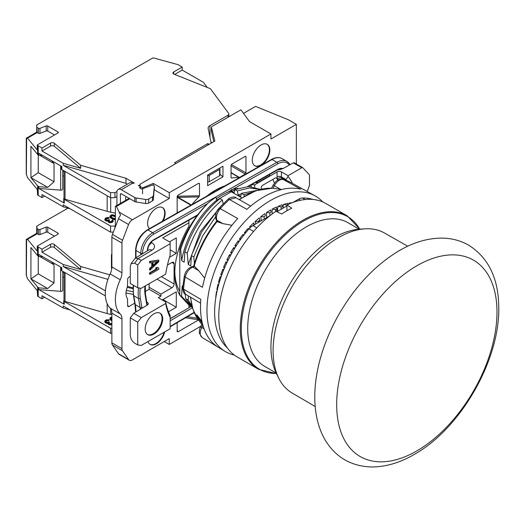 <?xml version="1.0" encoding="UTF-8"?>
<svg xmlns="http://www.w3.org/2000/svg" width="525" height="525" viewBox="0 0 525 525"><rect width="100%" height="100%" fill="white"/><g stroke="black" fill="none" stroke-linecap="round" stroke-linejoin="round"><path stroke-width="0.79" d="M296.349 163.977L296.349 124.353L288.461 119.798L255.596 106.391L243.508 113.367M296.349 124.353L270.933 139.027L270.933 133.967L249.539 121.61L240.909 109.81L211.778 126.63A1.24 0.715 0 0 0 211.418 127.135A1.24 0.715 0 0 0 211.431 127.234L214.85 141.048L139.919 184.308L139.919 186.349L139.919 185.318A1.24 0.715 0 0 1 138.167 185.318L139.775 186.244A1.24 0.715 180 0 1 140.136 186.749A1.24 0.715 180 0 1 140.05 187.012L139.781 187.412A1.24 0.715 180 0 0 139.696 187.674A1.24 0.715 180 0 0 140.057 188.18L140.05 187.012M164.24 341.532L169.28 344.439L200.97 326.143M120.487 215.04L116.452 206.456L115.382 206.318L129.183 198.345M115.382 206.318L115.382 226.807M222.954 176.846L222.954 166.222L207.618 175.074L207.618 185.699L222.954 176.846L219.949 174.241M270.933 133.967L169.28 192.655L169.28 198.476L154.37 189.866M119.306 212.225L132.385 219.772L169.28 198.476M132.385 219.772A6.195 3.577 120 0 0 128.579 224.516L122.535 240.233A6.195 3.577 120 0 0 121.957 243.075L111.877 237.254A6.195 3.577 -60 0 1 112.455 234.412L118.506 218.702A6.195 3.577 -60 0 1 120.127 215.887L120.442 215.329M111.877 342.845L121.957 348.666A6.195 3.577 120 0 0 122.535 350.838L128.579 359.572A6.195 3.577 120 0 0 129.288 360.229L119.208 354.414A6.195 3.577 -60 0 1 118.506 353.752L112.455 345.023A6.195 3.577 -60 0 1 111.877 342.845L111.877 313.156A12.397 7.153 120 0 0 110.171 308.142L120.245 313.957A35.319 20.39 120 0 1 120.245 279.753A12.397 7.153 -60 0 0 121.957 272.764L121.957 243.075M120.245 313.957A12.397 7.153 -60 0 1 121.957 318.97L121.957 348.666M129.288 360.229A6.195 3.577 120 0 0 132.385 359.92L169.28 338.625L169.28 344.439M177.161 330.258L177.923 331.859L198.489 319.988M177.923 331.859L177.161 331.537L177.161 322.711M147.991 341.552A12.397 7.153 120 0 0 150.157 344.426A12.397 7.153 120 0 0 156.352 343.809A12.397 7.153 120 0 0 164.712 331.898M130.279 276.393L128.966 277.147A1.857 1.076 -60 0 0 127.654 279.425L127.45 286.735C125.541 291.815 125.541 295.785 127.45 298.653L127.654 305.734A1.857 1.076 -60 0 0 128.034 306.587A1.857 1.076 -60 0 0 128.966 306.495L134.741 303.161M163.085 220.913A12.397 7.153 120 0 0 162.547 207.598A12.397 7.153 120 0 0 156.352 208.215A12.397 7.153 120 0 0 148.45 218.518A12.397 7.153 120 0 0 149.513 228.611M177.161 212.638L177.686 213.058L177.161 212.638L177.161 196.448L177.923 195.254L198.752 183.225L199.513 183.547L198.752 183.225M191.809 204.632A70.645 40.786 120 0 1 198.968 196.888L199.513 195.786L199.513 183.547L198.476 183.382M206.686 196.192A63.341 36.573 -60 0 1 224.674 185.994M245.956 156.732L245.956 172.922A0.932 0.538 -60 0 1 245.3 174.064L239.439 177.443A0.932 0.538 120 0 1 239.124 177.535A70.645 40.786 120 0 0 231.518 178.067L231.059 177.601L231.059 165.336L231.735 164.187L245.3 156.352A0.932 0.538 -60 0 1 245.766 156.306A0.932 0.538 -60 0 1 245.956 156.732L245.3 156.352M231.066 177.706L231.518 178.067L231.059 177.601M261.076 165.204A12.397 7.153 120 0 0 269.168 154.284A12.397 7.153 120 0 0 267.271 144.355A12.397 7.153 120 0 0 261.076 144.966A12.397 7.153 120 0 0 252.978 155.892A12.397 7.153 120 0 0 254.874 165.821A12.397 7.153 120 0 0 261.076 165.204M174.805 270.959A63.453 36.632 120 0 0 179.793 291.29M307.335 191.586A49.573 28.619 -60 0 1 309.317 185.771A1.857 1.076 120 0 0 309.494 184.918L309.494 175.422A1.857 1.076 120 0 0 309.258 174.694L302.873 167.783A1.857 1.076 120 0 0 302.722 167.659A1.857 1.076 120 0 0 301.796 167.757L288.022 175.704L281.446 171.911L281.446 176.918A3.097 1.792 120 0 0 281.722 177.982A92.328 53.307 -60 0 1 282.489 179.209M251.357 184.793L254.75 184.793L254.75 187.156M251.186 184.892L251.186 186.592M170.152 243.757L141.232 260.452L137.727 265.007L137.727 287.772L141.232 288.277L165.683 274.168A94.192 54.383 -60 0 1 170.152 255.137L170.152 242.235L162.704 237.937L188.948 222.784L188.948 220.185M141.232 260.452L138.036 258.608L134.61 263.209L131.079 263.642L130.279 266.602L130.279 283.474L137.727 287.772M301.796 167.757L293.304 162.855L282.673 168.735L279.077 169.286M254.75 184.793L277.069 171.911A3.097 1.792 180 0 1 281.446 171.911M256.909 183.041L256.909 181.775L268.964 174.818L270.053 175.455L256.909 183.041L255.695 182.339M168.479 311.758L176.288 307.256L162.921 299.539M162.199 299.959L176.288 291.821L176.288 307.256M165.703 301.98A92.328 53.307 120 0 0 170.152 315.538L170.152 328.755L141.232 345.457L137.727 344.945L137.727 322.179L141.232 317.625L165.683 303.509L165.703 301.98L158.255 297.682L160.952 296.12L160.952 294.098L171.905 287.772A3.097 1.792 -60 0 0 174.097 283.979L174.097 263.74L171.905 262.474A3.097 1.792 -60 0 1 173.453 262.323A3.097 1.792 -60 0 1 174.097 263.74M171.905 262.474L167.442 265.053M169.496 257.289L176.288 253.372L176.288 237.937L169.496 241.861M179.793 295.168A67.233 38.817 120 0 1 174.759 272.495A67.233 38.817 120 0 1 188.948 226.157L188.948 222.784M190.903 306.62L188.948 307.768L188.948 305.478M188.948 307.788L170.152 318.636M277.882 180.003A88.922 51.338 120 0 0 276.682 178.198L276.045 177.831M262.087 189.033A70.022 40.425 120 0 0 261.45 188.436A1.857 1.076 -60 0 1 261.312 186.92A1.857 1.076 -60 0 1 262.493 185.384L275.166 178.067A2.481 1.431 -60 0 1 276.406 177.942A2.481 1.431 -60 0 1 276.682 178.198M274.404 183.127A88.922 51.338 120 0 0 272.797 179.438M170.152 249.828L176.288 253.372M142.551 193.666L142.551 187.845L153.287 183.422L169.28 192.655M153.287 185.286L153.287 183.422M116.452 206.456L129.839 198.726M111.877 237.254L111.877 266.949A12.397 7.153 120 0 1 110.171 273.932A35.319 20.39 -60 0 0 110.171 308.142M133.035 287.825L127.549 286.447M111.74 268.826L111.438 268.078L111.851 267.711M132.996 288.796L127.24 287.3M111.438 268.078L111.438 257.926L111.877 258.556M149.12 283.73L149.12 287.267L160.952 294.098M160.952 296.12L149.12 289.295L149.12 287.267M149.12 289.295L145.162 291.578M146.797 302.118L147.42 302.472A3.097 1.792 180 0 1 148.326 303.739A3.097 1.792 180 0 1 147.466 304.979L133.704 313.281L130.279 317.881L130.279 334.753C130.397 338.317 131.841 341.119 134.61 343.147L137.727 344.945M158.76 260.033L149.559 261.463L149.559 262.73L149.999 262.979L152.237 262.533L152.237 266.752L149.999 268.885L149.999 270.152L158.76 261.719L158.76 260.033L149.999 261.719L149.999 262.979M151.797 262.625L151.797 266.497L149.559 268.629L149.559 269.896L149.999 270.152M158.76 268.039L157.021 267.277L155.525 268.137L157.27 268.905L149.999 273.098L149.999 274.365L158.76 269.305L158.76 268.039L157.454 267.533L155.964 268.393M156.745 268.702L149.559 272.849L149.559 274.116L149.999 274.365M170.152 317.376A94.192 54.383 -60 0 1 165.683 303.509M153.943 334.071A12.397 7.153 120 0 0 162.035 323.151A12.397 7.153 120 0 0 160.138 313.215A12.397 7.153 120 0 0 153.943 313.832A12.397 7.153 120 0 0 145.845 324.752A12.397 7.153 120 0 0 147.742 334.681A12.397 7.153 120 0 0 153.943 334.071M288.022 175.704L288.022 176.433A95.432 55.099 -60 0 1 292.51 183.428M157.126 261.483L152.978 265.44M131.079 263.642L135.26 258.169L138.036 258.608M137.727 265.007L134.61 263.209M137.727 322.179L130.279 317.881M141.232 317.625L133.704 313.281M111.877 254.29L111.438 254.546L111.438 257.926M111.438 254.546L111.877 255.143M139.919 184.308L140.575 188.482M140.575 186.71L142.551 187.845M211.431 127.234L211.431 131.545L211.778 130.928L211.431 131.545L213.839 141.632M293.304 162.855L294.249 162.763M286.099 180.508L286.112 179.609L288.022 176.433M149.559 268.629L149.999 268.885M151.797 266.497L152.237 266.752M149.559 261.463L149.999 261.719M158.018 261.306L152.978 266.109L152.978 262.316L158.018 261.306M149.559 272.849L149.999 273.098M157.021 267.277L157.454 267.533M147.427 334.478A12.397 7.153 120 0 0 153.287 333.69A12.397 7.153 120 0 0 161.287 323.065A12.397 7.153 120 0 0 159.803 313.044M199.513 195.786L177.188 196.225M190.851 205.17L177.798 197.636A0.932 0.538 120 0 0 178.113 197.361A0.932 0.335 86 0 0 178.041 196.357L177.798 197.636L177.161 197.538M198.968 196.888L178.113 197.361L191.251 204.947M149.94 344.288A12.397 7.153 120 0 0 155.912 343.553A12.397 7.153 120 0 0 164.122 332.24M162.264 221.379A12.397 7.153 120 0 0 162.323 207.48M254.664 165.69A12.397 7.153 120 0 0 260.636 164.955A12.397 7.153 120 0 0 268.669 154.232A12.397 7.153 120 0 0 267.048 144.237M212.12 192.222L212.579 192.852M105.368 295.91L61.812 270.762A1.857 1.076 180 0 1 61.267 270.001L61.267 267.409M64.011 300.188L63.984 300.215A1.857 1.076 180 0 0 63.722 300.766L63.722 303.548A1.857 1.076 180 0 0 64.267 304.303L38.87 289.642L38.87 287.871L47.716 288.553L54.036 282.968L54.036 264.757L39.88 256.581M111.877 314.639L110.703 314.403A30.982 17.889 180 0 1 107.172 313.543L65.041 301.448A1.857 1.076 180 0 1 64.011 300.484L64.011 272.029M26.25 239.393L26.25 275.238L27.543 278.788L37.262 290.633L37.597 296.093A3.097 1.792 180 0 0 38.207 296.599L41.987 298.777L44.618 297.262M109.764 274.824L80.673 266.47L54.324 244.46A2.481 1.431 0 0 0 50.531 244.263L50.531 247.301L41.987 252.23L63.243 264.502L80.673 269.509L54.324 247.498A2.481 1.431 0 0 0 50.531 247.301M61.812 270.762L61.812 267.724L38.87 254.481L38.87 256.502L38.207 256.121A3.097 1.792 180 0 1 37.597 255.623L37.597 246.514A3.097 1.792 0 0 0 38.207 247.012L41.987 249.198L50.531 244.263M37.597 246.514L37.262 246.107L57.98 234.143A1.24 0.715 180 0 0 58.347 233.638A1.24 0.715 180 0 0 57.98 233.133L47.749 227.22L47.749 232.28A1.24 0.715 0 0 0 46.18 232.194L39.985 234.577A1.24 0.715 180 0 1 38.423 234.491L37.17 233.763L27.543 239.321L26.368 239.426L36.73 233.257L36.73 226.177L67.922 208.169M38.423 234.491L38.423 229.432A1.24 0.715 0 0 0 39.985 229.517L46.18 227.135A1.24 0.715 180 0 1 47.749 227.22M38.423 229.432L37.17 228.703L36.73 226.177M80.673 266.47L80.673 269.509M107.96 279.366L63.243 266.523L63.243 264.502M41.987 249.198L41.987 252.23M105.433 290.883L63.243 266.523M60.664 267.061L60.664 291.322L38.87 289.642M60.664 291.322A1.857 1.076 0 0 0 62.77 290.259L62.77 271.313M64.011 276.878L62.77 277.377M64.011 272.724A18.592 12.436 -50.5 0 1 62.77 272.593M51.594 261.824L54.036 264.757M42.919 256.817L38.87 256.502M38.266 256.154L38.266 273.86L54.036 282.968M38.266 273.86L30.922 278.86L30.922 247.492L37.597 255.623M37.262 246.107L37.262 251.167L27.543 239.321M47.716 288.553L30.922 278.86L37.597 286.991A3.097 1.792 0 0 0 38.207 287.49L38.87 287.871M26.368 275.815L26.611 239.098M36.73 233.257L37.17 233.763L37.17 228.703M54.475 236.165L47.749 232.28M41.987 298.777L41.987 295.746L63.243 308.011L63.243 305.99L110.565 333.309L111.877 333.309M110.565 333.309L110.565 328.25L64.267 301.521A1.857 1.076 180 0 1 63.722 300.766M63.243 308.011L70.212 310.012M110.88 318.655L111.877 318.071M110.565 328.25L111.877 328.25M111.877 317.034L110.565 317.376L109.915 318.393L110.348 319.777L111.877 320.913M111.877 323.38L109.463 323.82L108.78 322.921L109.6 322.127L109.036 321.805L107.192 322.383L105.86 321.864L105.623 321.353L106.116 320.749L107.461 320.132L108.708 320.224L109.252 319.909L108.721 319.725L106.181 319.902L105.007 320.742L104.797 321.51L105 322.383L106.536 323.269L107.986 323.236L109.581 324.397L111.877 324.148M104.797 321.51L106.536 322.763L108.006 322.724L107.986 323.728L108.918 324.647L111.877 324.653M108.892 323.275L109.6 322.127M105.702 321.149L105.702 321.654L107.461 320.644L108.708 320.729L109.252 319.909M111.261 318.281L111.261 317.776L111.877 317.566M110.854 318.616L111.261 317.776M111.877 319.764L110.854 318.176M109.915 318.393L111.877 320.408M111.248 320.552L111.248 320.047M110.657 320.086L110.657 319.581M110.348 319.777L110.348 319.272M110.007 319.331L110.007 318.826M105 322.383L105 321.877M108.708 320.729L108.708 320.224M108.314 320.631L108.314 320.125M107.815 320.598L107.815 320.086M107.461 320.644L107.461 320.132M106.772 320.873L106.772 320.368M106.116 321.254L106.116 320.749M109.161 322.888L109.161 322.383M111.3 324.883L111.3 324.378M110.578 324.975L110.578 324.47M109.581 324.903L109.581 324.397M108.918 324.647L108.918 324.135M108.636 324.483L108.636 323.978M108.183 324.096L108.183 323.59M107.179 323.387L107.179 322.882M106.536 323.269L106.536 322.763M105.866 323.013L105.866 322.507M105.308 322.691L105.308 322.186M219.417 168.262L219.719 168.512A1.24 0.715 0 0 1 219.949 168.925A1.24 0.715 0 0 1 219.588 169.431L209.232 175.402A1.24 0.715 0 0 1 207.637 175.481L207.618 175.475M115.382 225.796L114.942 226.045L114.942 227.942M134.735 197.505A3.097 1.792 0 0 0 136.113 197.964L145.635 199.467A3.097 1.792 0 0 0 148.641 199.001L148.641 203.05A3.097 1.792 180 0 1 145.635 203.51L136.113 202.013A3.097 1.792 180 0 1 134.735 201.554L134.735 197.505L121.295 189.748A6.195 3.577 -120 0 0 118.197 189.44A6.195 3.577 -120 0 0 116.918 192.275L116.918 205.433M125.678 200.373L125.678 197.964A1.24 0.715 -60 0 1 126.276 196.665M134.735 201.554L121.295 193.791A1.24 0.715 -120 0 0 120.678 193.732A1.24 0.715 -120 0 0 120.422 194.296L120.422 203.405M26.25 138.2L26.25 174.044L27.543 177.594L37.262 189.44L37.597 194.906A3.097 1.792 180 0 0 38.207 195.405L41.987 197.59L44.618 196.068M127.372 184.144L125.993 183.35L63.243 165.336L110.565 192.655L114.942 192.655L116.977 191.481M121.295 189.748L132.707 183.159A1.24 0.715 180 0 0 134.269 183.067L125.993 178.29L125.993 183.35M211.339 193.298L211.339 192.747M116.918 196.573L114.942 197.715L114.942 192.655M115.382 213.15L110.703 212.198A30.982 17.889 180 0 1 107.172 211.339L65.041 199.244A1.857 1.076 180 0 1 64.011 198.279L64.011 170.835M114.942 197.715L110.565 197.715L61.812 169.568A1.857 1.076 180 0 1 61.267 168.807L61.267 166.215M64.011 197.984L63.984 198.01A1.857 1.076 180 0 0 63.722 198.562L63.722 202.355A1.857 1.076 180 0 0 64.267 203.116L38.87 188.455L38.87 186.683L47.716 187.359L54.036 181.775L54.036 163.564L39.88 155.387M110.88 216.451L112.56 215.814L115.382 216.812M63.722 198.562A1.857 1.076 180 0 0 64.267 199.316L110.565 226.045L114.942 226.045M109.915 216.188L110.007 217.127L111.248 218.348L115.382 219.844L115.382 219.338L111.248 217.842L109.915 216.188L111.359 214.869L113.072 214.85L115.382 215.677M104.797 219.306L105 220.178L105.866 220.808L107.986 221.032L108.918 221.937L110.578 222.265L113.052 221.163L112.639 219.785L111.398 221.471L109.463 221.616L108.78 220.717L109.6 219.923L109.036 219.601L107.192 220.185L105.689 219.437L107.461 218.439L108.708 218.525L109.252 217.704L107.474 217.435L105.302 218.203L105 219.673L106.536 220.559L108.006 220.52L108.183 221.891L109.581 222.698L112.206 222.318L113.052 221.668L113.21 220.749M112.094 220.1L112.219 220.841M108.892 221.071L109.6 219.923M114.785 216.471L114.785 215.965L115.382 216.307M113.833 216.044L113.833 215.539L114.785 215.965M112.56 215.814L112.56 215.309L113.833 215.539M111.95 215.847L111.95 215.335L112.56 215.309M111.261 216.077L111.261 215.572L111.95 215.335M110.854 216.412L111.261 215.572M115.382 218.813L111.937 217.606L110.854 215.972M105.702 218.945L105.702 219.45L106.772 218.164L109.252 217.704M114.621 219.791L114.621 219.286M113.846 219.594L113.846 219.089M113.315 219.417L113.315 218.912M112.507 219.076L112.507 218.571M111.248 218.348L111.248 217.842M110.657 217.882L110.657 217.376M110.348 217.573L110.348 217.068M110.007 217.127L110.007 216.622M105 220.178L105 219.673M108.708 218.525L108.708 218.019M108.314 218.426L108.314 217.921M107.815 218.393L107.815 217.888M107.461 218.439L107.461 217.934M106.772 218.676L106.772 218.164M106.116 219.05L106.116 218.544M109.161 220.684L109.161 220.178M113.052 221.668L113.052 221.163M112.422 222.193L112.422 221.681M112.206 222.318L112.206 221.812M111.3 222.679L111.3 222.173M110.578 222.771L110.578 222.265M109.581 222.698L109.581 222.193M108.918 222.442L108.918 221.937M108.636 222.278L108.636 221.773M108.183 221.891L108.183 221.386M107.179 221.183L107.179 220.677M106.536 221.071L106.536 220.559M105.866 220.808L105.866 220.303M105.308 220.487L105.308 219.982M113.334 232.122L110.565 232.122L110.565 226.045M41.987 197.59L41.987 194.552L63.243 206.824L63.243 204.796L110.565 232.122M42.919 155.623L38.207 154.928A3.097 1.792 180 0 1 37.597 154.429L30.922 146.298L30.922 177.667L37.597 185.798A3.097 1.792 0 0 0 38.207 186.296L38.87 186.683M63.243 206.824L70.212 208.825M37.597 154.429L37.597 145.32L37.262 144.913L37.262 149.973L27.543 138.127L26.368 138.232L36.73 132.064L36.73 124.983L152.447 58.177A1.24 0.715 0 0 1 153.851 58.032L177.555 64.516A3.097 1.792 0 0 1 178.421 64.87L182.201 67.049L173.657 71.984A2.481 1.431 0 0 0 172.935 72.995A2.481 1.431 0 0 0 174.005 74.176L210.387 88.692L228.598 113.308A3.097 1.792 0 0 1 228.848 114.01L228.848 116.773M182.201 67.049L182.201 70.087L203.031 82.11A3.097 1.792 0 0 1 203.687 82.674L207.198 87.419M60.664 165.874L60.664 190.129L38.87 188.455M60.664 190.129A1.857 1.076 0 0 0 62.77 189.066L62.77 170.12M64.011 175.685L62.77 176.183M64.011 171.531A18.592 12.436 -50.5 0 1 62.77 171.399M51.594 160.63L54.036 163.564M61.812 169.568L61.812 166.53L38.87 153.287L38.87 155.315M38.266 154.96L38.266 172.673L54.036 181.775M47.716 187.359L30.922 177.667L38.266 172.673M26.368 174.628L26.611 137.911M27.543 138.127L37.17 132.576L36.73 132.064M54.475 134.977L47.749 131.093A1.24 0.715 0 0 0 46.18 131.001L39.985 133.383A1.24 0.715 180 0 1 38.423 133.298L37.17 132.576L36.73 124.983M41.987 151.042L63.243 163.308L80.673 168.315L54.324 146.304A2.481 1.431 0 0 0 50.531 146.107L41.987 151.042L41.987 148.004L38.207 145.819A3.097 1.792 0 0 1 37.597 145.32M63.243 163.308L63.243 165.336M110.565 197.715L110.565 192.655M175.849 163.564L174.536 162.803L207.834 143.574L207.834 145.097M142.518 188.79A1.24 0.715 180 0 1 140.956 188.698L140.057 188.18M148.641 199.001L152.453 196.803A3.097 1.792 0 0 0 153.359 195.648L154.363 186.329A1.857 1.076 180 0 0 154.37 186.263A1.857 1.076 180 0 0 153.392 185.318A1.857 1.076 180 0 0 151.489 185.371L142.551 188.777M125.993 178.29L80.673 165.277L54.324 143.273A2.481 1.431 0 0 0 50.531 143.069L50.531 146.107M41.987 148.004L50.531 143.069M37.262 144.913L57.98 132.95A1.24 0.715 180 0 0 58.347 132.444A1.24 0.715 180 0 0 57.98 131.939L47.749 126.033L47.749 131.093M38.423 133.298L38.423 128.238A1.24 0.715 0 0 0 39.985 128.323L46.18 125.941A1.24 0.715 180 0 1 47.749 126.033M38.423 128.238L37.17 127.516M211.155 143.181L208.189 128.605A6.195 3.577 180 0 1 208.143 128.185A6.195 3.577 180 0 1 209.961 125.652L227.935 115.277A3.097 1.792 0 0 0 228.848 114.01M209.153 144.336L207.834 143.574M148.641 203.05L152.453 200.845A3.097 1.792 180 0 0 153.359 199.697L154.363 186.329M132.707 183.159L132.313 182.969A6.195 3.577 60 0 0 129.59 182.864L118.197 189.44M80.673 165.277L80.673 168.315M182.201 70.087L174.668 74.438M210.958 142.203A3.097 1.792 0 0 0 212.31 142.511M219.949 168.925L219.949 175.245A1.24 0.715 180 0 1 219.588 175.75L209.232 181.729A1.24 0.715 180 0 1 207.637 181.808L207.618 181.801M210.971 192.997L211.529 193.449M255.045 221.576L258.333 221.366L259.665 220.218L259.252 217.934A78.081 45.078 120 0 0 255.045 221.576L255.741 223.939M259.973 221.498L259.252 217.934M322.704 201.908A89.854 51.877 120 0 0 314.888 195.746A89.854 51.877 120 0 0 311.332 194.079A89.854 51.877 120 0 0 223.906 250.878A89.854 51.877 120 0 0 225.041 351.363A89.854 51.877 120 0 0 229.655 353.64A89.854 51.877 120 0 0 234.288 355.051M292.156 202.716A78.081 45.078 120 0 0 289.15 203.09L288.901 204.048M288.232 204.711L287.785 203.332A78.081 45.078 120 0 0 283.618 204.363L282.877 208.274M277.942 206.397L281.269 206.876L282.614 206.371L282.207 204.796A78.081 45.078 120 0 0 277.942 206.397L277.384 211.444M272.18 209.167L275.52 209.462L276.892 208.779L276.504 207.021A78.081 45.078 120 0 0 272.18 209.167L272.055 214.075M266.405 212.645L269.745 212.763L271.117 211.916L270.736 209.974A78.081 45.078 120 0 0 266.405 212.645L266.733 217.593M260.669 216.799L263.996 216.746L265.348 215.742L264.961 213.623A78.081 45.078 120 0 0 260.669 216.799L261.345 220.703M254.297 224.772L253.66 222.863A78.081 45.078 120 0 0 249.592 226.925L249.992 227.83M248.692 229.235L248.259 228.349A78.081 45.078 120 0 0 244.361 232.792L244.952 233.717M243.738 235.252L243.101 234.327A78.081 45.078 120 0 0 239.42 239.105L240.214 239.991M239.078 241.605L238.238 240.745A78.081 45.078 120 0 0 234.819 245.798L235.791 246.56M234.734 248.246L233.73 247.524A78.081 45.078 120 0 0 230.613 252.801L231.709 253.378M230.751 255.117L229.628 254.592A78.081 45.078 120 0 0 226.839 260.033L228.001 260.4M227.135 262.185L225.973 261.87A78.081 45.078 120 0 0 223.545 267.422L224.693 267.579M223.932 269.391L222.803 269.279A78.081 45.078 120 0 0 220.769 274.877L221.806 274.851M221.156 276.682L220.159 276.741A78.081 45.078 120 0 0 218.531 282.319L219.371 282.181M218.84 284.018L218.065 284.169A78.081 45.078 120 0 0 216.864 289.669L217.416 289.511M217.002 291.336L216.543 291.487A78.081 45.078 120 0 0 215.788 296.848L215.959 296.789M215.677 298.581L215.611 298.607A78.081 45.078 120 0 0 215.532 299.565M225.041 351.363L218.551 347.438A89.696 51.785 120 0 1 200.799 299.388L183.52 289.144A89.283 51.548 -60 0 1 185.22 277.043L202.493 287.293A89.696 51.785 120 0 1 237.7 218.518L220.238 208.642A89.283 51.548 -60 0 1 229.425 199.474L246.888 209.357A89.696 51.785 120 0 1 300.825 189.197L283.073 179.425A89.283 51.548 -60 0 1 286.939 180.652A89.283 51.548 -60 0 1 290.469 182.306A89.283 51.548 -60 0 1 290.561 182.359L308.313 192.13M217.639 346.867L202.053 337.437L217.593 346.828M199.277 319.495L196.724 316.188A81.145 46.85 120 0 1 196.357 315.197L196.888 314.895L201.954 321.464M231.919 225.31L222.908 223.611L216.976 221.602A78.166 45.13 120 0 0 194.211 266.077L198.791 270.723L204.652 278.211M216.976 221.602L215.985 219.227C215.053 214.974 216.018 211.352 218.886 208.359L227.981 199.29A3.097 1.24 48.1 0 1 229.425 199.474L235.837 197.715L250.655 206.108M281.925 189.446L272.232 188.239A78.166 45.13 120 0 0 239.439 199.756M200.57 303.142L185.404 294.144L183.52 289.144A3.097 1.608 4.6 0 1 182.654 287.903L184.341 275.868A3.097 1.286 11.2 0 0 185.22 277.043C186.473 272.213 188.987 268.918 192.767 267.146L198.791 270.723M202.151 337.496C199.697 335.613 199.566 332.272 201.757 327.469L202.729 325.572M194.211 266.077L191.297 266.956A3.097 2.074 69.5 0 1 192.767 267.146L194.716 266.418M217.494 221.924L216.818 220.165C215.814 216.517 216.95 212.677 220.238 208.642A3.097 0.886 42.2 0 0 218.886 208.359M272.98 188.344L274.253 185.857C276.892 181.223 279.832 179.077 283.073 179.425A3.097 2.494 103.9 0 0 282.581 179.228L290.469 182.306L314.888 195.746M199.027 319.646L197.748 317.513L202.46 323.617M196.357 315.197L202.374 322.993M226.839 260.033L228.408 259.58M289.15 203.09L290.384 203.411M283.618 204.363L286.912 205.039L286.729 206.049M276.701 211.621L276.892 208.779M249.592 226.925L251.206 226.748M254.12 225.291L253.66 222.863M244.361 232.792L245.884 232.555M248.482 229.471L248.259 228.349M239.42 239.105L241.08 238.79M243.397 235.699L243.101 234.327M234.819 245.798L236.526 245.411M238.606 242.287L238.238 240.745M230.613 252.801L232.286 252.368M234.17 249.172L233.73 247.524M230.127 256.266L229.628 254.592M223.545 267.422L224.949 266.982M226.518 263.498L225.973 261.87M220.769 274.877L221.944 274.483M223.368 270.775L222.803 269.279M218.531 282.319L219.424 282.004M220.697 278.02L220.159 276.741M216.864 289.669L217.422 289.472M218.525 285.141L218.065 284.169M216.845 292.058L216.543 291.487M347.235 215.847L325.756 203.444A88.613 51.161 120 0 0 286.926 204.947L291.749 208.195A88.613 51.161 120 0 0 286.709 210.866A88.613 51.161 120 0 0 281.669 214.01L275.973 211.273A88.613 51.161 -60 0 0 222.567 289.446A88.613 51.161 -60 0 0 237.143 356.928L258.622 369.324A88.613 51.161 -60 0 1 245.037 298.318A88.613 51.161 -60 0 1 302.932 220.238A88.613 51.161 -60 0 1 347.235 215.847L359.822 229.156M286.926 210.742L286.926 204.947M313.143 199.474A86.441 49.908 120 0 0 302.446 197.991L305.117 199.526M293.114 202.361L298.62 199.185A12.397 7.153 -60 0 1 302.446 197.991M227.397 347.99A86.441 49.908 -60 0 1 249.053 228.815A12.397 7.153 -60 0 1 252.886 225.593L269.784 215.834M276.905 211.719L286.926 205.938M359.212 229.202L347.944 222.692A83.035 47.939 120 0 0 306.423 226.807A83.035 47.939 -60 0 0 252.177 299.978A83.035 47.939 -60 0 0 264.908 366.516L276.176 373.019M315.171 406.514L292.051 392.956A92.367 53.327 -60 0 1 278.775 378.249L276.412 373.505A89.23 51.516 -60 0 1 334.031 237.687A89.23 51.516 -60 0 1 359.75 229.162L365.033 228.834A92.367 53.327 -60 0 1 384.412 232.975L407.715 246.225M278.775 378.249A92.367 53.327 -60 0 1 338.408 237.654A92.367 53.327 -60 0 1 365.033 228.834M238.101 188.363L231.276 189.617L231.276 191.769L241.677 197.774M231.276 189.617L231.591 191.192L234.806 190.05M260.505 189.387L248.765 186.5L234.944 189.538L234.111 192.642L231.591 191.192M234.944 189.538L237.352 190.929L238.166 194.985L241.382 193.843M257.099 190.339L241.52 193.331L240.686 196.442L238.166 194.985M241.52 193.331L243.928 194.723L244.223 196.206M182.792 286.309L182.182 285.954L181.558 296.297L179.793 295.273L189.63 305.878M182.674 287.654L182.182 285.954M216.851 211.332L201.712 231.912L191.395 255.603L190.765 265.939L188.252 264.488L200.301 231.643L222.088 204.953M217.389 200.694L216.615 200.248L215.946 196.967L208.714 202.46C195.477 215.362 185.837 230.843 179.793 248.902L179.793 295.273M223.184 204.048L222.351 199.973L219.942 198.581C203.661 212.021 191.953 229.76 184.82 251.81L184.196 262.146L181.676 260.689C185.273 238.435 199.703 213.682 216.615 200.248M231.276 191.769L216.608 200.235M188.436 295.942L188.127 300.09L185.719 298.699L185.253 294.053M179.793 248.902L180.659 249.401L181.676 260.689M184.82 251.81L187.228 253.201L188.252 264.488M191.395 255.603L193.804 256.994L194.434 263.432M185.719 298.699L192.176 306.876M208.714 202.46C195.766 215.526 186.414 231.171 180.659 249.401M181.558 296.297L192.34 307.433M188.127 300.09L191.815 305.504M222.351 199.973C206.069 213.412 194.362 231.151 187.228 253.201M215.519 216.943L202.676 235.889L193.804 256.994M260.151 189.473L249.48 187.95L237.352 190.929M251.921 192.281L243.928 194.723M220.723 187.51L221.353 187.878M216.313 198.791A61.97 35.779 -60 0 1 231.276 190.929M213.544 191.31L214.233 191.914M218.794 188.403L218.794 189.328M150.99 242.307L151.797 242.773A9.293 5.368 180 0 1 151.942 250.274L138.088 258.635M277.069 171.911L277.069 176.918A6.195 3.577 120 0 0 277.607 179.045A89.23 51.516 -60 0 1 278.132 179.865M118.506 218.702L128.579 224.516M126.361 290.384L133.035 291.716M146.843 305.353A73.119 42.217 120 0 0 146.58 303.614A1.24 0.827 -9.5 0 0 146.928 302.905L147.249 305.104M151.942 250.274A6.195 3.655 -121.1 0 0 148.739 250.031L135.26 258.169M121.957 272.764L111.877 266.949M111.877 313.156L121.957 318.97M128.966 306.495L127.654 305.734M126.033 292.97L133.284 294.42M128.579 359.572L118.506 353.752M112.455 345.023L122.535 350.838M157.008 279.175L171.905 287.772M161.392 276.642L174.097 283.979M120.245 279.753L110.171 273.932M122.535 240.233L112.455 234.412M151.797 242.773A6.195 3.577 120 0 0 148.391 246.619M147.368 250.858L147.368 250.484A1.24 0.715 0 0 0 147.728 249.979L147.728 250.642M247.551 186.532L277.725 169.424A12.082 6.976 -60 0 1 283.001 168.558M147.368 250.484A8.676 5.007 -60 0 1 153.556 239.827L197.735 214.777M146.58 303.614L145.084 294.676A32.222 18.605 -60 0 1 145.012 286.099M192.432 307.755L170.152 320.847M170.152 326.412L194.093 312.342M140.234 288.133A39.04 22.542 120 0 0 140.339 298.377L141.835 307.322A66.308 38.279 -60 0 1 141.986 308.28M207.414 203.726L153.602 234.235A15.494 8.945 120 0 0 142.551 253.267L142.551 253.765M289.314 165.06L289.163 164.857A18.9 10.913 120 0 0 277.764 163.833L233.146 189.138M231.276 190.194L227.41 192.386M217.088 198.24L216.293 198.686M289.163 164.857A1.24 0.978 -35.9 0 0 289.288 163.623L286.84 161.385A20.14 11.629 120 0 0 276.898 162.31L152.736 232.713A16.728 9.66 120 0 0 140.798 253.267L140.798 254.828M289.039 163.4A20.14 11.629 120 0 0 286.84 161.385L282.017 158.602A20.14 11.629 -60 0 0 272.075 159.528L147.912 229.93A16.728 9.66 -60 0 0 135.975 250.484L135.975 257.736M277.764 163.833A1.24 0.722 -119.6 0 0 276.898 162.31L272.075 159.528A1.24 0.722 60.4 0 0 271.458 159.469C275.52 157.251 279.037 156.962 282.017 158.602M153.602 234.235A1.24 0.722 -119.6 0 0 152.736 232.713L147.912 229.93A1.24 0.722 60.4 0 0 147.295 229.871L271.458 159.469M142.551 253.267A1.24 0.715 180 0 1 140.798 253.267L135.975 250.484A1.24 0.715 0 0 1 135.614 249.979C136.29 241.388 140.188 234.682 147.295 229.871M138.502 287.884A40.281 23.258 120 0 0 138.6 298.548L140.096 307.486A65.067 37.564 -60 0 1 140.359 309.264M140.339 298.377A1.24 0.827 170.5 0 1 138.6 298.548L133.783 295.765A40.281 23.258 -60 0 1 133.639 285.416M141.835 307.322A1.24 0.827 170.5 0 1 140.096 307.486L135.279 304.703L133.783 295.765A1.24 0.827 -9.5 0 1 133.422 295.293L133.245 285.187M135.955 311.922A65.067 37.564 120 0 0 135.279 304.703A1.24 0.827 -9.5 0 1 134.918 304.238L133.422 295.293M153.556 239.827A1.24 0.722 60.4 0 1 153.293 240.398C149.953 242.714 148.102 245.91 147.728 249.979M277.725 169.424A1.24 0.722 60.4 0 1 277.456 169.995L281.571 169.175M280.816 169.043L281.19 169.26M145.084 294.676A1.24 0.827 -9.5 0 0 145.432 293.961L145.346 285.908M187.071 308.871L170.152 318.813M286.112 179.609L281.446 176.918A3.097 1.792 180 0 0 277.069 176.918M277.607 179.045A3.097 2.428 146.8 0 1 281.722 177.982L285.219 180.003M177.161 211.358L177.752 212.599M197.282 318.288L187.346 316.726M198.325 319.764L185.581 317.763M239.124 177.535L231.059 172.882M239.439 177.443L231.059 172.607M245.3 174.064L231.059 165.841M245.956 172.922L231.374 164.502M65.041 301.448L65.041 272.626M107.172 313.543L107.172 303.713M110.703 314.403L110.703 308.779M38.207 256.121L38.207 247.012M37.597 286.991L37.597 296.093M39.985 234.577L39.985 229.517M46.18 227.135L46.18 232.194M57.98 233.133L57.98 234.143M38.207 287.49L38.207 296.599M64.267 301.521L64.267 304.303M54.324 244.46L54.324 247.498M120.422 194.296L121.295 193.791M110.703 212.198L110.703 197.715M65.041 199.244L65.041 171.432M107.172 211.339L107.172 195.759M38.207 186.296L38.207 195.405M64.267 199.316L64.267 203.116M37.597 185.798L37.597 194.906M38.207 154.928L38.207 145.819M136.113 202.013L136.113 197.964M145.635 199.467L145.635 203.51M152.453 196.803L152.453 200.845M153.359 195.648L153.359 199.697M139.781 187.937L139.781 187.412M54.324 143.273L54.324 146.304M173.657 71.984L173.657 74.012M57.98 131.939L57.98 132.95M46.18 125.941L46.18 131.001M39.985 133.383L39.985 128.323M227.935 115.277L227.935 117.298M209.961 125.652L209.961 137.301M207.637 181.808L207.637 175.481M209.232 181.729L209.232 175.402M219.588 175.75L219.588 169.431M259.665 220.218L259.947 221.511M190.673 297.268A78.166 45.13 120 0 0 198.509 320.014L193.082 309.743L190.404 297.111M202.053 337.437L199.421 333.322C199.211 330.488 199.631 328.289 200.675 326.714L204.074 328.867M215.985 219.227A3.097 2.29 -21.1 0 0 216.818 220.165L222.908 223.611M271.582 188.206L273.171 185.102L280.442 189.262M253.608 231.446L249.053 228.815M256.83 227.87L252.886 225.593M298.62 199.185L300.49 200.261M276.38 373.439A88.134 50.886 -60 0 1 242.891 311.909A88.134 50.886 -60 0 1 303.621 221.025A88.134 50.886 -60 0 1 359.671 229.169M416.83 265.788A113.361 65.448 120 0 0 336.676 404.631A113.361 65.448 120 0 0 416.83 450.909A113.361 65.448 -60 0 0 496.991 312.067A113.361 65.448 -60 0 0 416.83 265.788M281.269 206.876L281.013 209.35M276.878 208.983L276.682 211.614M275.52 209.462L275.481 211.608M269.745 212.763L269.962 215.696M263.996 216.746L264.383 218.951M258.333 221.366L258.608 222.285M211.418 131.447L211.418 127.135M290.036 164.66L289.288 163.623M170.152 326.826L194.237 312.677M135.607 312.132L134.918 304.238M135.614 257.952L135.614 249.979M153.293 240.398L197.177 215.519M248.345 186.506L277.456 169.995M146.928 302.905L145.432 293.961M302.722 167.659L294.256 162.77M154.37 186.263L154.37 190.312M140.136 186.749L140.136 188.226M198.509 320.014L203.155 326.13M185.417 294.151C184.124 294.23 183.205 292.149 182.654 287.903M200.675 326.714L201.856 324.417M184.341 275.868C185.358 271.648 187.681 268.675 191.297 266.956M193.64 266.168C198.253 249.808 205.99 234.688 216.864 220.822M227.981 199.29C229.189 197.695 234.557 196.015 235.85 197.722M239.052 199.539L255.924 190.732L272.127 188.232M273.171 185.102L276.052 181.315C278.368 179.452 280.54 178.756 282.581 179.228M276.445 373.57L258.622 369.324M414.199 454.466C400.017 462.722 385.888 466.889 371.818 466.968C351.428 466.417 335.915 457.518 325.29 440.265C311.003 415.885 312.185 381.413 323.367 348.751C327.442 336.768 332.738 325.119 339.248 313.799C355.589 285.817 375.618 264.751 399.328 250.609C413.726 242.222 428.059 238.061 442.319 238.114C451.999 238.265 460.898 240.686 469.015 245.372C488.532 257.972 498.442 278.473 498.75 306.869C500.095 359.842 460.701 428.571 414.199 454.466M191.658 307.053L189.525 305.819"/></g></svg>
